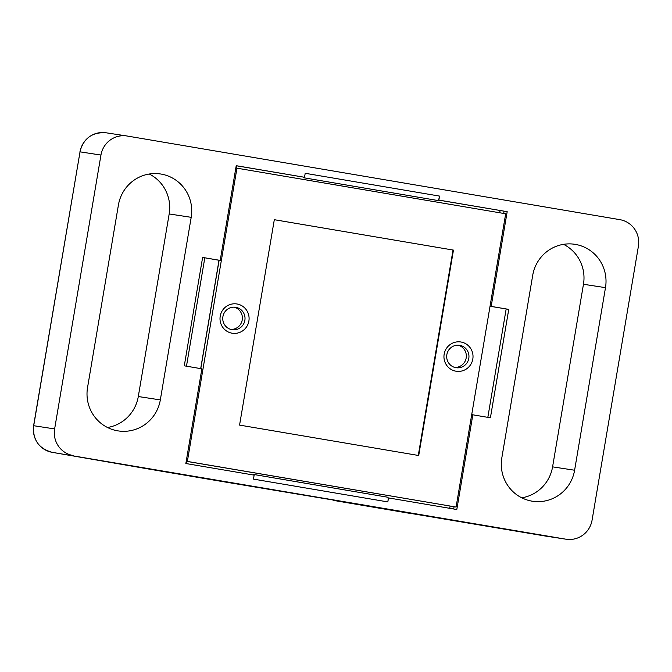 <?xml version="1.0" encoding="UTF-8"?>
<svg xmlns="http://www.w3.org/2000/svg" width="672" height="672" viewBox="0 0 672 672"><rect width="100%" height="100%" fill="white"/><g stroke="black" fill="none" stroke-linecap="round" stroke-linejoin="round"><path stroke-width="1.01" d="M73.164 455.549A23.15 22.714 -81.3 0 1 54.634 428.921L100.951 155.056A23.15 22.714 98.7 0 1 126.857 135.971A23.15 22.714 98.7 0 1 127.21 136.03L619.87 219.66A23.15 22.714 98.7 0 1 638.4 246.28L592.074 520.153A23.15 22.714 -81.3 0 1 566.177 539.23A23.15 22.714 -81.3 0 1 565.824 539.179L52.24 452.34A5.788 1.117 -80.4 0 0 52.24 452.34L149.982 469.258A17.363 17.035 -81.3 0 1 146.824 468.392M427.568 516.054L544.9 535.97A5.788 1.117 -80.4 0 0 544.9 535.97L333.505 500.413A17.363 3.343 99.6 0 1 333.488 500.405A17.363 3.343 99.6 0 1 332.791 499.783M149.234 174.014A37.615 36.91 -81.3 0 1 169.176 213.948L138.298 396.53A37.615 36.91 -81.3 0 1 107.486 427.493M501.824 457.876L532.711 275.302A37.615 36.91 -81.3 0 1 574.795 244.297A37.615 36.91 -81.3 0 1 605.489 287.65L574.602 470.232A37.615 36.91 -81.3 0 1 532.518 501.236A37.615 36.91 -81.3 0 1 501.824 457.876M87.545 387.559L118.423 204.977A37.615 36.91 -81.3 0 1 160.516 173.972A37.615 36.91 -81.3 0 1 191.201 217.325L160.322 399.907A37.615 36.91 -81.3 0 1 118.23 430.912A37.615 36.91 -81.3 0 1 87.545 387.559M508.746 309.38L490.409 417.791L472.828 414.809L456.809 509.519L388.508 497.927L387.836 501.917L253.47 479.111L254.15 475.121L185.85 463.52L201.869 368.81L184.288 365.828L202.625 257.418L220.198 260.4L236.225 165.69L304.525 177.282L305.197 173.292L439.555 196.098L438.883 200.088L507.184 211.68L491.165 306.398L508.746 309.38L506.167 308.952L487.83 417.354M334.681 500.111L334.606 500.581L351.481 503.042M334.606 500.581L333.505 500.413M146.756 468.384A17.363 17.363 0 0 0 149.974 469.258A17.363 3.343 -80.4 0 0 149.982 469.258A17.363 3.343 -80.4 0 0 149.974 469.258L223.994 481.824A17.363 3.343 -80.4 0 0 223.994 481.824A17.363 3.343 -80.4 0 0 223.986 481.816L351.473 503.093M460.95 342.006A14.818 14.54 98.7 0 0 444.839 361.805A14.818 14.54 98.7 0 0 469.661 366.022A14.818 14.54 98.7 0 0 460.95 342.006M237.014 303.988A14.818 14.54 98.7 0 0 220.903 323.795A14.818 14.54 98.7 0 0 245.725 328.012A14.818 14.54 98.7 0 0 237.014 303.988M186.22 461.294L456.078 507.049L505.68 213.78L235.83 167.992M456.078 507.049L187.354 461.429L236.956 168.16M239.568 425.099L274.31 219.694L453.457 250.11L418.715 455.515L239.568 425.099M454.793 367.433A11.34 11.13 98.7 0 0 458.212 345.173M230.857 329.423A11.34 11.13 98.7 0 0 234.268 307.163M253.688 475.037A4.628 0.89 -80.4 0 0 253.361 474.415A4.628 0.89 -80.4 0 0 252.848 474.894M387.836 501.917A4.628 0.89 -80.4 0 0 388.055 497.86A4.628 0.89 -80.4 0 0 387.727 497.221L253.361 474.415M303.215 177.08A4.628 0.89 -80.4 0 0 303.542 177.719A4.628 0.89 -80.4 0 0 304.063 177.215L236.208 165.74M303.542 177.719L437.9 200.525A4.628 0.89 -80.4 0 0 438.43 200.021A4.628 0.89 -80.4 0 0 439.555 196.098M220.198 260.4L217.938 260.064L219.013 260.249L200.684 368.609M219.005 260.257L202.625 257.418M490.039 306.256L506.167 308.952M490.039 306.222L491.165 306.398M471.71 414.632L472.828 414.809M388.508 497.927L388.055 497.86M304.525 177.282L304.063 177.215M438.404 200.063L507.184 211.68M438.883 200.088L438.43 200.021M563.522 244.339A37.615 36.91 -81.3 0 1 583.464 284.273L552.586 466.855A37.615 36.91 -81.3 0 1 521.766 497.809M187.354 461.429L186.228 461.261M274.31 219.702L453.457 250.11M453.02 250.043L418.278 455.44M235.78 307.314A11.34 11.13 98.7 0 0 222.886 316.806A11.34 11.13 98.7 0 0 232.168 329.708A11.34 11.13 98.7 0 0 244.877 320.275A11.34 11.13 98.7 0 0 235.78 307.314M459.715 345.324A11.34 11.13 98.7 0 0 446.821 354.824A11.34 11.13 98.7 0 0 456.103 367.718A11.34 11.13 98.7 0 0 468.812 358.285A11.34 11.13 98.7 0 0 459.715 345.324M566.177 539.23L545.252 536.029A23.15 22.714 -81.3 0 1 544.9 535.97L565.824 539.179M126.857 135.971L105.932 132.77A23.15 22.714 98.7 0 0 80.027 151.847L33.6 425.704C32.584 439.782 38.8 448.661 52.24 452.34A23.15 22.714 -81.3 0 1 33.709 425.72L80.027 151.847L100.951 155.056M33.6 425.704L54.634 428.921M52.24 452.34L169.806 472.298M200.785 368.626L219.122 260.24M204.809 257.796L186.472 366.198M186.354 463.613L186.732 461.378M453.701 508.99L454.079 506.738M449.711 508.318L450.089 506.083M407.778 513.013A17.363 17.035 -81.3 0 1 407.509 512.971A17.363 3.343 -80.4 0 1 407.501 512.971A17.363 3.343 -80.4 0 0 407.501 512.971A17.363 17.363 0 0 0 407.778 513.013L427.468 516.037M169.176 213.948L191.201 217.325M138.298 396.53L160.322 399.907M583.464 284.273L605.489 287.65M552.586 466.855L574.602 470.232M503.689 213.436L504.067 211.201M499.699 212.764L500.077 210.529M236.342 168.067L236.72 165.824M105.932 132.77C92.19 131.998 83.513 138.356 79.926 151.83M407.501 512.971L333.488 500.405M223.986 481.816L149.974 469.258"/></g></svg>
